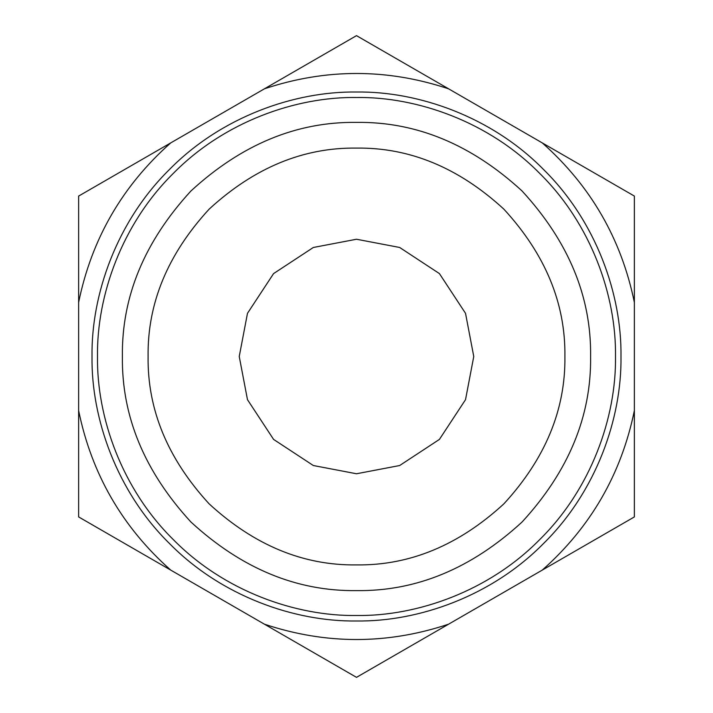 <?xml version="1.0" encoding="UTF-8"?>
<svg xmlns="http://www.w3.org/2000/svg" width="713" height="713" viewBox="0 0 713 713"><rect width="100%" height="100%" fill="white"/><g stroke="black" fill="none" stroke-linecap="round" stroke-linejoin="round"><path stroke-width="1.07" d="M122.395 356.5C121.593 296.751 144.445 241.573 190.959 190.959C241.573 144.445 296.751 121.593 356.5 122.395C416.249 121.593 471.427 144.445 522.041 190.959C568.555 241.573 591.407 296.751 590.605 356.5C591.407 416.249 568.555 471.427 522.041 522.041C471.427 568.555 416.249 591.407 356.5 590.605C296.751 591.407 241.573 568.555 190.959 522.041C144.445 471.427 121.593 416.249 122.395 356.5M356.5 148.099C303.31 147.386 254.193 167.733 209.141 209.141C167.733 254.193 147.386 303.31 148.099 356.5C147.386 409.69 167.733 458.807 209.141 503.859C254.193 545.267 303.31 565.614 356.5 564.901C409.69 565.614 458.807 545.267 503.859 503.859C545.267 458.807 565.614 409.69 564.901 356.5C565.614 303.31 545.267 254.193 503.859 209.141C458.807 167.733 409.69 147.386 356.5 148.099M97.494 356.5C96.665 295.761 121.843 223.98 173.357 173.357C223.98 121.843 295.761 96.665 356.5 97.494C417.239 96.665 489.02 121.843 539.643 173.357C591.157 223.98 616.335 295.761 615.506 356.5C616.335 417.239 591.157 489.02 539.643 539.643C489.02 591.157 417.239 616.335 356.5 615.506C295.761 616.335 223.98 591.157 173.357 539.643C121.843 489.02 96.665 417.239 97.494 356.5M620.987 356.5C621.834 294.478 596.13 221.182 543.52 169.48C491.818 116.87 418.522 91.166 356.5 92.013C294.478 91.166 221.182 116.87 169.48 169.48C116.87 221.182 91.166 294.478 92.013 356.5C91.166 418.522 116.87 491.818 169.48 543.52C221.182 596.13 294.478 621.834 356.5 620.987C418.522 621.834 491.818 596.13 543.52 543.52C596.13 491.818 621.834 418.522 620.987 356.5M78.635 410.599L78.635 302.401C91.62 239.015 122.315 185.852 170.71 142.912L264.425 88.813C325.805 68.368 387.195 68.368 448.575 88.813L542.29 142.912C590.685 185.852 621.38 239.015 634.365 302.401L634.365 410.599C621.38 473.985 590.685 527.148 542.29 570.088L448.575 624.187C387.195 644.632 325.805 644.632 264.425 624.187L170.71 570.088C122.315 527.148 91.62 473.985 78.635 410.599L78.635 516.925L170.71 570.088M542.29 142.912L634.365 196.075L634.365 302.401M634.365 410.599L634.365 516.925L542.29 570.088M78.635 302.401L78.635 196.075L170.71 142.912M264.425 88.813L356.5 35.65L448.575 88.813M448.575 624.187L356.5 677.35L264.425 624.187M356.5 473.762L313.337 465.527L273.587 439.413L247.473 399.663L239.238 356.5L247.473 313.337L273.587 273.587L313.337 247.473L356.5 239.238L399.663 247.473L439.413 273.587L465.527 313.337L473.762 356.5L465.527 399.663L439.413 439.413L399.663 465.527L356.5 473.762"/></g></svg>
